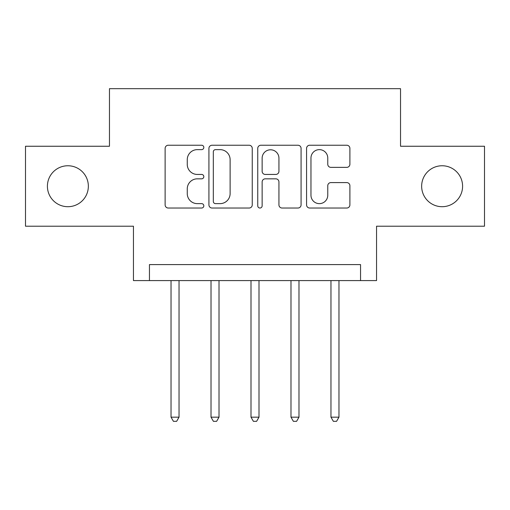 <?xml version="1.0" encoding="UTF-8"?>
<svg xmlns="http://www.w3.org/2000/svg" width="510" height="510" viewBox="0 0 510 510"><rect width="100%" height="100%" fill="white"/><g stroke="black" fill="none" stroke-linecap="round" stroke-linejoin="round"><path stroke-width="0.76" d="M203.822 147.435A2.199 2.199 0 0 0 201.628 145.235L168.268 145.235A3.136 3.136 0 0 0 165.125 148.378L165.125 204.892A3.136 3.136 0 0 0 168.268 208.029L201.628 208.029A2.199 2.199 0 0 0 203.822 205.836A2.199 2.199 0 0 0 201.628 203.637L197.306 203.637A10.047 10.047 0 0 1 187.259 193.59L187.259 188.878A10.047 10.047 0 0 1 197.306 178.831L201.628 178.831A2.199 2.199 0 0 0 203.822 176.632A2.199 2.199 0 0 0 201.628 174.439L197.306 174.439A10.047 10.047 0 0 1 187.259 164.392L187.259 159.681A10.047 10.047 0 0 1 197.306 149.634L201.628 149.634A2.199 2.199 0 0 0 203.822 147.435M421.649 186.233A20.47 20.47 0 0 0 442.119 206.703A20.47 20.47 0 0 0 462.589 186.233A20.47 20.47 0 0 0 442.119 165.756A20.47 20.47 0 0 0 421.649 186.233M47.411 186.233A20.47 20.47 0 0 0 67.881 206.703A20.47 20.47 0 0 0 88.351 186.233A20.47 20.47 0 0 0 67.881 165.756A20.47 20.47 0 0 0 47.411 186.233M346.755 167.369A3.136 3.136 0 0 0 349.898 164.233L349.898 148.378A3.136 3.136 0 0 0 346.755 145.235L309.71 145.235A3.136 3.136 0 0 0 306.567 148.378L306.567 204.892A3.136 3.136 0 0 0 309.71 208.029L346.755 208.029A3.136 3.136 0 0 0 349.898 204.892L349.898 185.742A3.136 3.136 0 0 0 346.755 182.599L330.901 182.599A3.136 3.136 0 0 0 327.764 185.742L327.764 195.234A8.396 8.396 0 0 1 319.362 203.637A8.396 8.396 0 0 1 310.966 195.234L310.966 158.03A8.396 8.396 0 0 1 319.362 149.634A8.396 8.396 0 0 1 327.764 158.03L327.764 164.233A3.136 3.136 0 0 0 330.901 167.369L346.755 167.369M360.551 280.589L376.546 280.589L376.546 226.21L484.5 226.21L484.5 146.249L400.535 146.249L400.535 88.67L109.465 88.67L109.465 146.249L25.5 146.249L25.5 226.21L133.454 226.21L133.454 280.589L360.551 280.589L360.551 264.594L149.449 264.594L149.449 280.589M252.252 148.378A3.136 3.136 0 0 0 249.116 145.235L212.064 145.235A3.136 3.136 0 0 0 208.928 148.378L208.928 204.892A3.136 3.136 0 0 0 212.064 208.029L249.116 208.029A3.136 3.136 0 0 0 252.252 204.892L252.252 148.378M260.884 145.235L297.936 145.235A3.136 3.136 0 0 1 301.072 148.378L301.072 204.892A3.136 3.136 0 0 1 297.936 208.029L282.081 208.029A3.136 3.136 0 0 1 278.938 204.892L278.938 181.974A3.136 3.136 0 0 0 275.802 178.831L265.283 178.831A3.136 3.136 0 0 0 262.14 181.974L262.14 205.836A2.199 2.199 0 0 1 259.947 208.029A2.199 2.199 0 0 1 257.748 205.836L257.748 148.378A3.136 3.136 0 0 1 260.884 145.235M215.52 149.634A2.199 2.199 0 0 0 213.32 151.833L213.32 201.437A2.199 2.199 0 0 0 215.52 203.637L220.071 203.637A10.047 10.047 0 0 0 230.118 193.59L230.118 159.681A10.047 10.047 0 0 0 220.071 149.634L215.52 149.634M278.938 158.189A8.396 8.396 0 0 0 270.542 149.787A8.396 8.396 0 0 0 262.14 158.189L262.14 171.296A3.136 3.136 0 0 0 265.283 174.439L275.802 174.439A3.136 3.136 0 0 0 278.938 171.296L278.938 158.189M171.035 280.589L171.035 417.167L179.035 417.167L179.035 280.589M179.035 417.167L176.632 421.33L173.438 421.33L171.035 417.167M211.019 280.589L211.019 417.167L219.013 417.167L219.013 280.589M219.013 417.167L216.616 421.33L213.416 421.33L211.019 417.167M251.003 280.589L251.003 417.167L258.997 417.167L258.997 280.589M258.997 417.167L256.6 421.33L253.4 421.33L251.003 417.167M290.987 280.589L290.987 417.167L298.981 417.167L298.981 280.589M298.981 417.167L296.584 421.33L293.384 421.33L290.987 417.167M330.964 280.589L330.964 417.167L338.965 417.167L338.965 280.589M338.965 417.167L336.562 421.33L333.368 421.33L330.964 417.167"/></g></svg>
